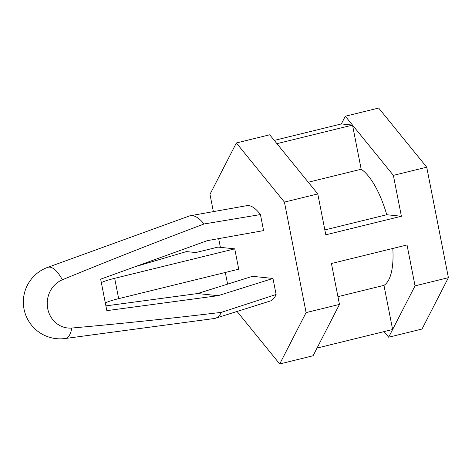 <?xml version="1.0" encoding="UTF-8"?>
<svg xmlns="http://www.w3.org/2000/svg" width="472" height="472" viewBox="0 0 472 472"><rect width="100%" height="100%" fill="white"/><g stroke="black" fill="none" stroke-linecap="round" stroke-linejoin="round"><path stroke-width="0.71" d="M65.053 338.53A36.834 36.834 0 0 1 47.601 267.4A36.651 13.251 76.2 0 1 62.334 279.784C109.321 260.455 156.551 241.853 204.022 223.982L260.438 214.571L263.582 230.607L207.297 240.661L100.66 279.164L105.74 305.077L106.837 310.653L218.088 295.684L272.969 278.45L276.114 294.487L221.362 312.364C171.554 318.364 121.699 323.591 71.797 328.046A36.651 13.251 76.2 0 1 65.053 338.53L214.306 318.512A52.793 19.092 76.2 0 0 215.468 318.258A52.793 19.092 76.2 0 0 221.362 312.364M62.334 279.784A25.04 23.152 96 0 0 47.719 308.658A25.04 23.152 96 0 0 71.797 328.046M276.114 294.487A49.112 17.759 76.2 0 1 270.143 301.047L215.468 318.258M274.273 140.396L341.35 123.935L352.519 125.104L345.309 116.236L378.662 108.047L426.723 167.182L448.4 277.672L422.015 329.031L388.662 337.214L415.047 285.861L448.4 277.672M105.899 305.886L197.615 293.543L252.496 276.315L272.969 278.45M218.088 295.684L197.615 293.543M47.601 267.4L189.16 216.046A52.793 19.092 76.2 0 1 190.31 215.739L246.738 205.68A49.112 17.759 76.2 0 1 260.438 214.571M213.373 211.627L209.981 194.328L236.366 142.969L284.427 202.105L306.104 312.594L279.719 363.953L237.056 311.461M227.598 284.132L225.309 272.474M220.383 247.346L218.672 238.631M279.719 363.953L313.072 355.764L339.457 304.411L331.433 263.518L407.029 244.968L415.047 285.861M236.366 142.969L269.713 134.785L276.922 143.659L352.519 125.104L361.18 169.253A61.389 22.202 76.2 0 1 386.757 214.73L401.395 216.259L393.371 175.372L426.723 167.182M306.104 312.594L339.457 304.411M384.102 331.604L388.662 337.214M284.427 202.105L317.774 193.921L325.798 234.814L401.395 216.259M393.371 175.372L352.519 125.104M317.774 193.921L276.922 143.659M190.31 215.739A52.793 19.092 76.2 0 1 192.364 215.669A52.793 19.092 76.2 0 1 204.022 223.982M101.338 282.634A24.556 2.95 168.9 0 1 114.678 278.315L234.743 248.85L238.732 269.182L118.667 298.646A24.556 2.95 168.9 0 0 105.327 302.971M234.743 248.85L217.993 247.098L195.756 252.555L186.452 251.582L135.134 266.721M392.804 248.461A61.389 22.202 76.2 0 1 383.96 285.365L392.621 329.509L317.025 348.065M337.934 296.658L383.96 285.365M324.842 229.929L386.757 214.73M308.275 182.233L361.18 169.253M345.309 116.236L341.35 123.935M114.678 278.315L118.667 298.646"/></g></svg>
